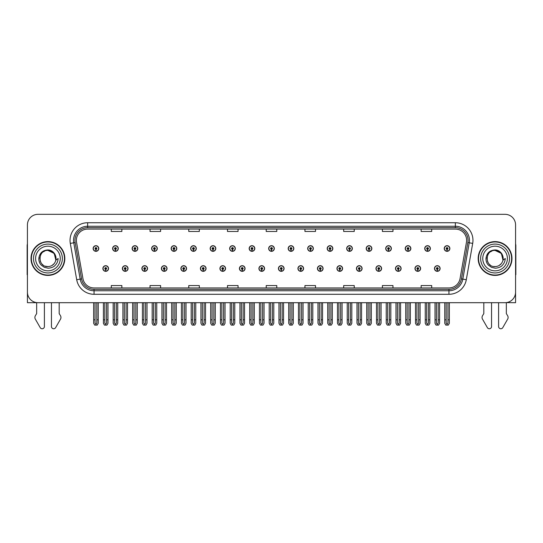 <?xml version="1.0" encoding="UTF-8"?>
<svg xmlns="http://www.w3.org/2000/svg" width="543" height="543" viewBox="0 0 543 543"><rect width="100%" height="100%" fill="white"/><g stroke="black" fill="none" stroke-linecap="round" stroke-linejoin="round"><path stroke-width="0.81" d="M395.474 268.514A2.817 2.817 0 0 0 398.29 271.33A2.817 2.817 0 0 0 401.107 268.514A2.817 2.817 0 0 0 398.29 265.697A2.817 2.817 0 0 0 395.474 268.514M375.966 268.514A2.817 2.817 0 0 0 378.783 271.33A2.817 2.817 0 0 0 381.6 268.514A2.817 2.817 0 0 0 378.783 265.697A2.817 2.817 0 0 0 375.966 268.514M356.459 268.514A2.817 2.817 0 0 0 359.276 271.33A2.817 2.817 0 0 0 362.093 268.514A2.817 2.817 0 0 0 359.276 265.697A2.817 2.817 0 0 0 356.459 268.514M336.952 268.514A2.817 2.817 0 0 0 339.769 271.33A2.817 2.817 0 0 0 342.585 268.514A2.817 2.817 0 0 0 339.769 265.697A2.817 2.817 0 0 0 336.952 268.514M317.445 268.514A2.817 2.817 0 0 0 320.261 271.33A2.817 2.817 0 0 0 323.078 268.514A2.817 2.817 0 0 0 320.261 265.697A2.817 2.817 0 0 0 317.445 268.514M297.944 268.514A2.817 2.817 0 0 0 300.761 271.33A2.817 2.817 0 0 0 303.578 268.514A2.817 2.817 0 0 0 300.761 265.697A2.817 2.817 0 0 0 297.944 268.514M278.437 268.514A2.817 2.817 0 0 0 281.254 271.33A2.817 2.817 0 0 0 284.07 268.514A2.817 2.817 0 0 0 281.254 265.697A2.817 2.817 0 0 0 278.437 268.514M258.93 268.514A2.817 2.817 0 0 0 261.746 271.33A2.817 2.817 0 0 0 264.563 268.514A2.817 2.817 0 0 0 261.746 265.697A2.817 2.817 0 0 0 258.93 268.514M239.422 268.514A2.817 2.817 0 0 0 242.239 271.33A2.817 2.817 0 0 0 245.056 268.514A2.817 2.817 0 0 0 242.239 265.697A2.817 2.817 0 0 0 239.422 268.514M219.922 268.514A2.817 2.817 0 0 0 222.739 271.33A2.817 2.817 0 0 0 225.555 268.514A2.817 2.817 0 0 0 222.739 265.697A2.817 2.817 0 0 0 219.922 268.514M200.415 268.514A2.817 2.817 0 0 0 203.231 271.33A2.817 2.817 0 0 0 206.048 268.514A2.817 2.817 0 0 0 203.231 265.697A2.817 2.817 0 0 0 200.415 268.514M180.907 268.514A2.817 2.817 0 0 0 183.724 271.33A2.817 2.817 0 0 0 186.541 268.514A2.817 2.817 0 0 0 183.724 265.697A2.817 2.817 0 0 0 180.907 268.514M161.4 268.514A2.817 2.817 0 0 0 164.217 271.33A2.817 2.817 0 0 0 167.034 268.514A2.817 2.817 0 0 0 164.217 265.697A2.817 2.817 0 0 0 161.4 268.514M141.893 268.514A2.817 2.817 0 0 0 144.709 271.33A2.817 2.817 0 0 0 147.526 268.514A2.817 2.817 0 0 0 144.709 265.697A2.817 2.817 0 0 0 141.893 268.514M122.392 268.514A2.817 2.817 0 0 0 125.209 271.33A2.817 2.817 0 0 0 128.026 268.514A2.817 2.817 0 0 0 125.209 265.697A2.817 2.817 0 0 0 122.392 268.514M102.885 268.514A2.817 2.817 0 0 0 105.702 271.33A2.817 2.817 0 0 0 108.519 268.514A2.817 2.817 0 0 0 105.702 265.697A2.817 2.817 0 0 0 102.885 268.514M414.974 268.514A2.817 2.817 0 0 0 417.791 271.33A2.817 2.817 0 0 0 420.608 268.514A2.817 2.817 0 0 0 417.791 265.697A2.817 2.817 0 0 0 414.974 268.514M424.728 248.511A2.817 2.817 0 0 0 427.545 251.328A2.817 2.817 0 0 0 430.361 248.511A2.817 2.817 0 0 0 427.545 245.694A2.817 2.817 0 0 0 424.728 248.511M405.221 248.511A2.817 2.817 0 0 0 408.037 251.328A2.817 2.817 0 0 0 410.854 248.511A2.817 2.817 0 0 0 408.037 245.694A2.817 2.817 0 0 0 405.221 248.511M385.72 248.511A2.817 2.817 0 0 0 388.537 251.328A2.817 2.817 0 0 0 391.354 248.511A2.817 2.817 0 0 0 388.537 245.694A2.817 2.817 0 0 0 385.72 248.511M366.213 248.511A2.817 2.817 0 0 0 369.03 251.328A2.817 2.817 0 0 0 371.846 248.511A2.817 2.817 0 0 0 369.03 245.694A2.817 2.817 0 0 0 366.213 248.511M346.705 248.511A2.817 2.817 0 0 0 349.522 251.328A2.817 2.817 0 0 0 352.339 248.511A2.817 2.817 0 0 0 349.522 245.694A2.817 2.817 0 0 0 346.705 248.511M327.198 248.511A2.817 2.817 0 0 0 330.015 251.328A2.817 2.817 0 0 0 332.832 248.511A2.817 2.817 0 0 0 330.015 245.694A2.817 2.817 0 0 0 327.198 248.511M307.698 248.511A2.817 2.817 0 0 0 310.515 251.328A2.817 2.817 0 0 0 313.331 248.511A2.817 2.817 0 0 0 310.515 245.694A2.817 2.817 0 0 0 307.698 248.511M288.19 248.511A2.817 2.817 0 0 0 291.007 251.328A2.817 2.817 0 0 0 293.824 248.511A2.817 2.817 0 0 0 291.007 245.694A2.817 2.817 0 0 0 288.19 248.511M268.683 248.511A2.817 2.817 0 0 0 271.5 251.328A2.817 2.817 0 0 0 274.317 248.511A2.817 2.817 0 0 0 271.5 245.694A2.817 2.817 0 0 0 268.683 248.511M249.176 248.511A2.817 2.817 0 0 0 251.993 251.328A2.817 2.817 0 0 0 254.81 248.511A2.817 2.817 0 0 0 251.993 245.694A2.817 2.817 0 0 0 249.176 248.511M229.669 248.511A2.817 2.817 0 0 0 232.485 251.328A2.817 2.817 0 0 0 235.302 248.511A2.817 2.817 0 0 0 232.485 245.694A2.817 2.817 0 0 0 229.669 248.511M210.168 248.511A2.817 2.817 0 0 0 212.985 251.328A2.817 2.817 0 0 0 215.802 248.511A2.817 2.817 0 0 0 212.985 245.694A2.817 2.817 0 0 0 210.168 248.511M190.661 248.511A2.817 2.817 0 0 0 193.478 251.328A2.817 2.817 0 0 0 196.294 248.511A2.817 2.817 0 0 0 193.478 245.694A2.817 2.817 0 0 0 190.661 248.511M171.154 248.511A2.817 2.817 0 0 0 173.97 251.328A2.817 2.817 0 0 0 176.787 248.511A2.817 2.817 0 0 0 173.97 245.694A2.817 2.817 0 0 0 171.154 248.511M151.646 248.511A2.817 2.817 0 0 0 154.463 251.328A2.817 2.817 0 0 0 157.28 248.511A2.817 2.817 0 0 0 154.463 245.694A2.817 2.817 0 0 0 151.646 248.511M132.146 248.511A2.817 2.817 0 0 0 134.963 251.328A2.817 2.817 0 0 0 137.779 248.511A2.817 2.817 0 0 0 134.963 245.694A2.817 2.817 0 0 0 132.146 248.511M112.639 248.511A2.817 2.817 0 0 0 115.455 251.328A2.817 2.817 0 0 0 118.272 248.511A2.817 2.817 0 0 0 115.455 245.694A2.817 2.817 0 0 0 112.639 248.511M93.131 248.511A2.817 2.817 0 0 0 95.948 251.328A2.817 2.817 0 0 0 98.765 248.511A2.817 2.817 0 0 0 95.948 245.694A2.817 2.817 0 0 0 93.131 248.511M434.481 268.514A2.817 2.817 0 0 0 437.298 271.33A2.817 2.817 0 0 0 440.115 268.514A2.817 2.817 0 0 0 437.298 265.697A2.817 2.817 0 0 0 434.481 268.514M444.235 248.511A2.817 2.817 0 0 0 447.052 251.328A2.817 2.817 0 0 0 449.869 248.511A2.817 2.817 0 0 0 447.052 245.694A2.817 2.817 0 0 0 444.235 248.511M506.341 302.614L515.572 302.695L515.572 224.883A10.561 10.561 0 0 0 505.004 214.322L37.996 214.322A10.561 10.561 0 0 0 27.428 224.883L27.428 302.695L36.659 302.695L36.659 313.596L35.404 315.659A3.523 3.523 0 0 0 35.152 318.802L40.209 327.626A2.247 2.247 0 0 0 44.404 326.506L44.404 302.695L51.442 302.695L51.442 326.506A2.247 2.247 0 0 0 55.637 327.626L60.694 318.802A3.523 3.523 0 0 0 60.443 315.659L59.187 313.596L59.187 302.695M483.813 302.695L483.813 313.596L482.557 315.659A3.523 3.523 0 0 0 482.306 318.802L487.363 327.626A2.247 2.247 0 0 0 491.558 326.506L491.558 302.695L498.596 302.695L498.596 326.506A2.247 2.247 0 0 0 502.791 327.626L507.848 318.802A3.523 3.523 0 0 0 507.596 315.659L506.341 313.596L506.341 302.695M31.026 258.509A16.901 16.901 0 0 0 47.927 275.41A16.901 16.901 0 0 0 64.821 258.509A16.901 16.901 0 0 0 47.927 241.608A16.901 16.901 0 0 0 31.026 258.509M478.179 258.509A16.901 16.901 0 0 0 495.073 275.41A16.901 16.901 0 0 0 511.974 258.509A16.901 16.901 0 0 0 495.073 241.608A16.901 16.901 0 0 0 478.179 258.509M76.373 240.345A11.267 11.267 0 0 1 87.64 229.078L455.36 229.078A11.267 11.267 0 0 1 466.457 242.3L460.05 278.634A11.267 11.267 0 0 1 448.952 287.946L94.048 287.946A11.267 11.267 0 0 1 82.95 278.634L76.543 242.3A11.267 11.267 0 0 1 76.373 240.345M74.961 240.345A12.672 12.672 0 0 0 75.158 242.545L81.565 278.878A12.672 12.672 0 0 0 94.048 289.351L448.952 289.351A12.672 12.672 0 0 0 461.435 278.878L467.842 242.545A12.672 12.672 0 0 0 455.36 227.666L87.64 227.666A12.672 12.672 0 0 0 74.961 240.345M70.305 243.4A17.607 17.607 0 0 1 87.64 222.739L455.36 222.739A17.607 17.607 0 0 1 472.695 243.4L466.294 279.733A17.607 17.607 0 0 1 448.952 294.286L94.048 294.286A17.607 17.607 0 0 1 76.706 279.733L70.305 243.4L73.767 242.789A14.084 14.084 0 0 1 87.64 226.261L455.36 226.261A14.084 14.084 0 0 1 469.233 242.789L462.826 279.122A14.084 14.084 0 0 1 448.952 290.763L94.048 290.763A14.084 14.084 0 0 1 80.174 279.122L73.767 242.789A14.084 14.084 0 0 1 73.556 240.345M505.004 214.322L37.996 214.322M27.428 224.883L27.428 292.134A10.561 10.561 0 0 0 37.996 302.695L505.004 302.695A10.561 10.561 0 0 0 515.572 292.134L515.572 224.883M266.219 229.078L266.219 231.461L276.781 231.461L276.781 229.078M227.49 229.078L227.49 231.461L238.051 231.461L238.051 229.078M188.76 229.078L188.76 231.461L199.322 231.461L199.322 229.078M150.031 229.078L150.031 231.461L160.592 231.461L160.592 229.078M111.301 229.078L111.301 231.461L121.863 231.461L121.863 229.078M304.949 229.078L304.949 231.461L315.51 231.461L315.51 229.078M343.678 229.078L343.678 231.461L354.24 231.461L354.24 229.078M382.408 229.078L382.408 231.461L392.969 231.461L392.969 229.078M421.137 229.078L421.137 231.461L431.699 231.461L431.699 229.078M276.781 287.946L276.781 285.564L266.219 285.564L266.219 287.946M238.051 287.946L238.051 285.564L227.49 285.564L227.49 287.946M199.322 287.946L199.322 285.564L188.76 285.564L188.76 287.946M160.592 287.946L160.592 285.564L150.031 285.564L150.031 287.946M121.863 287.946L121.863 285.564L111.301 285.564L111.301 287.946M315.51 287.946L315.51 285.564L304.949 285.564L304.949 287.946M354.24 287.946L354.24 285.564L343.678 285.564L343.678 287.946M392.969 287.946L392.969 285.564L382.408 285.564L382.408 287.946M431.699 287.946L431.699 285.564L421.137 285.564L421.137 287.946M438.181 302.695L438.181 323.078L437.298 324.334L436.416 323.078L436.416 319.807L435.011 319.807L435.011 323.329L436.029 325.094L438.574 325.094L439.586 323.329L439.586 302.695M437.258 269.389L437.183 271.147A2.64 2.64 0 0 1 434.658 268.514A2.64 2.64 0 0 1 437.298 265.866A2.64 2.64 0 0 1 439.939 268.514A2.64 2.64 0 0 1 437.414 271.147L437.339 269.389A0.882 0.882 0 0 0 438.181 268.514A0.882 0.882 0 0 0 437.298 267.631A0.882 0.882 0 0 0 436.416 268.514A0.882 0.882 0 0 0 437.258 269.389L437.285 268.86A0.353 0.353 0 0 1 436.945 268.514A0.353 0.353 0 0 1 437.298 268.161A0.353 0.353 0 0 1 437.651 268.514A0.353 0.353 0 0 1 437.312 268.86L437.339 269.389M435.011 302.695L435.011 319.807M436.416 302.695L436.416 319.807M438.181 319.807L439.586 319.807M447.934 302.695L447.934 323.078L447.052 324.334L446.17 323.078L446.17 319.807L444.765 319.807L444.765 323.329L445.783 325.094L448.321 325.094L449.339 323.329L449.339 302.695M447.011 249.393L446.937 251.151A2.64 2.64 0 0 1 444.412 248.511A2.64 2.64 0 0 1 447.052 245.87A2.64 2.64 0 0 1 449.692 248.511A2.64 2.64 0 0 1 447.167 251.151L447.093 249.393A0.882 0.882 0 0 0 447.934 248.511A0.882 0.882 0 0 0 447.052 247.628A0.882 0.882 0 0 0 446.17 248.511A0.882 0.882 0 0 0 447.011 249.393L447.038 248.864A0.353 0.353 0 0 1 446.699 248.511A0.353 0.353 0 0 1 447.052 248.158A0.353 0.353 0 0 1 447.405 248.511A0.353 0.353 0 0 1 447.065 248.864L447.093 249.393M444.765 302.695L444.765 319.807M446.17 302.695L446.17 319.807M447.934 319.807L449.339 319.807M418.673 302.695L418.673 323.078L417.791 324.334L416.915 323.078L416.915 319.807L415.504 319.807L415.504 323.329L416.522 325.094L419.067 325.094L420.078 323.329L420.078 302.695M417.757 269.389L417.676 271.147A2.64 2.64 0 0 1 415.151 268.514A2.64 2.64 0 0 1 417.791 265.866A2.64 2.64 0 0 1 420.431 268.514A2.64 2.64 0 0 1 417.906 271.147L417.832 269.389A0.882 0.882 0 0 0 418.673 268.514A0.882 0.882 0 0 0 417.791 267.631A0.882 0.882 0 0 0 416.915 268.514A0.882 0.882 0 0 0 417.757 269.389L417.777 268.86A0.353 0.353 0 0 1 417.438 268.514A0.353 0.353 0 0 1 417.791 268.161A0.353 0.353 0 0 1 418.144 268.514A0.353 0.353 0 0 1 417.811 268.86L417.832 269.389M415.504 302.695L415.504 319.807M416.915 302.695L416.915 319.807M418.673 319.807L420.078 319.807M399.166 302.695L399.166 323.078L398.29 324.334L397.408 323.078L397.408 319.807L395.996 319.807L395.996 323.329L397.014 325.094L399.56 325.094L400.578 323.329L400.578 302.695M398.25 269.389L398.175 271.147A2.64 2.64 0 0 1 395.643 268.514A2.64 2.64 0 0 1 398.29 265.866A2.64 2.64 0 0 1 400.931 268.514A2.64 2.64 0 0 1 398.406 271.147L398.324 269.389A0.882 0.882 0 0 0 399.166 268.514A0.882 0.882 0 0 0 398.29 267.631A0.882 0.882 0 0 0 397.408 268.514A0.882 0.882 0 0 0 398.25 269.389L398.27 268.86A0.353 0.353 0 0 1 397.938 268.514A0.353 0.353 0 0 1 398.29 268.161A0.353 0.353 0 0 1 398.637 268.514A0.353 0.353 0 0 1 398.304 268.86L398.324 269.389M395.996 302.695L395.996 319.807M397.408 302.695L397.408 319.807M399.166 319.807L400.578 319.807M379.659 302.695L379.659 323.078L378.783 324.334L377.901 323.078L377.901 319.807L376.496 319.807L376.496 323.329L377.507 325.094L380.052 325.094L381.071 323.329L381.071 302.695M378.743 269.389L378.668 271.147A2.64 2.64 0 0 1 376.143 268.514A2.64 2.64 0 0 1 378.783 265.866A2.64 2.64 0 0 1 381.424 268.514A2.64 2.64 0 0 1 378.899 271.147L378.817 269.389A0.882 0.882 0 0 0 379.659 268.514A0.882 0.882 0 0 0 378.783 267.631A0.882 0.882 0 0 0 377.901 268.514A0.882 0.882 0 0 0 378.743 269.389L378.77 268.86A0.353 0.353 0 0 1 378.43 268.514A0.353 0.353 0 0 1 378.783 268.161A0.353 0.353 0 0 1 379.136 268.514A0.353 0.353 0 0 1 378.797 268.86L378.817 269.389M376.496 302.695L376.496 319.807M377.901 302.695L377.901 319.807M379.659 319.807L381.071 319.807M428.427 302.695L428.427 323.078L427.545 324.334L426.669 323.078L426.669 319.807L425.257 319.807L425.257 323.329L426.275 325.094L428.821 325.094L429.832 323.329L429.832 302.695M427.511 249.393L427.429 251.151A2.64 2.64 0 0 1 424.904 248.511A2.64 2.64 0 0 1 427.545 245.87A2.64 2.64 0 0 1 430.185 248.511A2.64 2.64 0 0 1 427.66 251.151L427.585 249.393A0.882 0.882 0 0 0 428.427 248.511A0.882 0.882 0 0 0 427.545 247.628A0.882 0.882 0 0 0 426.669 248.511A0.882 0.882 0 0 0 427.511 249.393L427.531 248.864A0.353 0.353 0 0 1 427.192 248.511A0.353 0.353 0 0 1 427.545 248.158A0.353 0.353 0 0 1 427.898 248.511A0.353 0.353 0 0 1 427.558 248.864L427.585 249.393M425.257 302.695L425.257 319.807M426.669 302.695L426.669 319.807M428.427 319.807L429.832 319.807M408.92 302.695L408.92 323.078L408.037 324.334L407.162 323.078L407.162 319.807L405.75 319.807L405.75 323.329L406.768 325.094L409.313 325.094L410.332 323.329L410.332 302.695M408.003 249.393L407.922 251.151A2.64 2.64 0 0 1 405.397 248.511A2.64 2.64 0 0 1 408.037 245.87A2.64 2.64 0 0 1 410.678 248.511A2.64 2.64 0 0 1 408.153 251.151L408.078 249.393A0.882 0.882 0 0 0 408.92 248.511A0.882 0.882 0 0 0 408.037 247.628A0.882 0.882 0 0 0 407.162 248.511A0.882 0.882 0 0 0 408.003 249.393L408.024 248.864A0.353 0.353 0 0 1 407.691 248.511A0.353 0.353 0 0 1 408.037 248.158A0.353 0.353 0 0 1 408.39 248.511A0.353 0.353 0 0 1 408.058 248.864L408.078 249.393M405.75 302.695L405.75 319.807M407.162 302.695L407.162 319.807M408.92 319.807L410.332 319.807M389.412 302.695L389.412 323.078L388.537 324.334L387.654 323.078L387.654 319.807L386.243 319.807L386.243 323.329L387.261 325.094L389.806 325.094L390.824 323.329L390.824 302.695M388.496 249.393L388.421 251.151A2.64 2.64 0 0 1 385.897 248.511A2.64 2.64 0 0 1 388.537 245.87A2.64 2.64 0 0 1 391.177 248.511A2.64 2.64 0 0 1 388.652 251.151L388.571 249.393A0.882 0.882 0 0 0 389.412 248.511A0.882 0.882 0 0 0 388.537 247.628A0.882 0.882 0 0 0 387.654 248.511A0.882 0.882 0 0 0 388.496 249.393L388.516 248.864A0.353 0.353 0 0 1 388.184 248.511A0.353 0.353 0 0 1 388.537 248.158A0.353 0.353 0 0 1 388.89 248.511A0.353 0.353 0 0 1 388.55 248.864L388.571 249.393M386.243 302.695L386.243 319.807M387.654 302.695L387.654 319.807M389.412 319.807L390.824 319.807M369.912 302.695L369.912 323.078L369.03 324.334L368.147 323.078L368.147 319.807L366.742 319.807L366.742 323.329L367.754 325.094L370.299 325.094L371.317 323.329L371.317 302.695M368.989 249.393L368.914 251.151A2.64 2.64 0 0 1 366.389 248.511A2.64 2.64 0 0 1 369.03 245.87A2.64 2.64 0 0 1 371.67 248.511A2.64 2.64 0 0 1 369.145 251.151L369.07 249.393A0.882 0.882 0 0 0 369.912 248.511A0.882 0.882 0 0 0 369.03 247.628A0.882 0.882 0 0 0 368.147 248.511A0.882 0.882 0 0 0 368.989 249.393L369.016 248.864A0.353 0.353 0 0 1 368.677 248.511A0.353 0.353 0 0 1 369.03 248.158A0.353 0.353 0 0 1 369.383 248.511A0.353 0.353 0 0 1 369.043 248.864L369.07 249.393M366.742 302.695L366.742 319.807M368.147 302.695L368.147 319.807M369.912 319.807L371.317 319.807M27.428 243.861A7.039 7.039 0 0 0 27.15 245.836L27.15 274.71A7.039 7.039 0 0 1 27.428 274.69M27.428 281.043L27.428 277.521M515.572 243.861A7.039 7.039 0 0 1 515.85 245.836L515.85 274.71A7.039 7.039 0 0 0 515.572 274.69M515.572 277.521L515.572 281.043M47.852 266.606L45.218 266.145M43.026 264.957L42.11 264.149M40.868 262.479L40.216 261.007M39.836 258.963L39.904 257.409M40.508 255.251L41.275 253.886M43.352 251.823L44.716 251.076M46.555 266.491L48.714 266.572M55.848 256.825A8.097 8.097 0 0 1 55.848 260.192L54.219 253.411L47.927 250.418C37.474 249.909 37.474 267.108 47.92 266.613L48.87 266.552M51.863 265.581L54.225 263.593M55.719 260.694L55.929 257.28M55.732 256.371L53.234 252.393M52.61 251.904L48.11 250.418M52.623 265.106L53.241 264.617M47.92 266.613C52.067 266.328 54.707 264.19 55.841 260.192L58.128 258.509C57.958 261.319 56.9 263.66 54.945 265.541C53.676 267.434 48.612 268.418 47.927 268.174L44.322 267.326L41.343 265.215C39.7 263.633 38.852 261.421 38.804 258.583C39.476 253.16 42.517 250.275 47.92 249.943C51.795 249.923 55.135 253.072 55.841 256.825M62.357 258.509A14.437 14.437 0 0 1 47.927 272.946A14.437 14.437 0 0 1 33.49 258.509A14.437 14.437 0 0 1 47.927 244.078A14.437 14.437 0 0 1 62.357 258.509M47.927 275.057A16.548 16.548 0 0 1 31.372 258.509A16.548 16.548 0 0 1 47.927 241.961A16.548 16.548 0 0 1 64.474 258.509A16.548 16.548 0 0 1 47.927 275.057M47.927 270.835A12.326 12.326 0 0 1 35.6 258.509A12.326 12.326 0 0 1 47.927 246.189A12.326 12.326 0 0 1 60.246 258.509A12.326 12.326 0 0 1 47.927 270.835M490.18 264.957L489.263 264.149M488.021 262.479L487.37 261.007M486.99 258.963L487.057 257.409M487.662 255.251L488.428 253.886M490.505 251.823L491.87 251.076M493.709 266.491L495.868 266.572M495.073 266.613C499.221 266.328 501.861 264.19 502.994 260.192L505.282 258.509C505.112 261.319 504.053 263.66 502.099 265.541C500.829 267.434 495.766 268.418 495.073 268.174L491.476 267.326L488.496 265.215C486.854 263.633 486.005 261.421 485.958 258.583C486.63 253.16 489.671 250.275 495.073 249.943C498.949 249.923 502.289 253.072 502.994 256.825A8.097 8.097 0 0 1 503.001 260.192L501.372 253.411L495.08 250.418C484.627 249.909 484.627 267.108 495.073 266.613L496.024 266.552M499.017 265.581L501.379 263.593M502.872 260.694L503.083 257.28M502.886 256.371L500.388 252.393M499.764 251.904L495.264 250.418M499.777 265.106L500.395 264.617M509.51 258.509A14.437 14.437 0 0 1 495.073 272.946A14.437 14.437 0 0 1 480.643 258.509A14.437 14.437 0 0 1 495.073 244.078A14.437 14.437 0 0 1 509.51 258.509M495.073 275.057A16.548 16.548 0 0 1 478.526 258.509A16.548 16.548 0 0 1 495.073 241.961A16.548 16.548 0 0 1 511.628 258.509A16.548 16.548 0 0 1 495.073 275.057M495.073 270.835A12.326 12.326 0 0 1 482.754 258.509A12.326 12.326 0 0 1 495.073 246.189A12.326 12.326 0 0 1 507.4 258.509A12.326 12.326 0 0 1 495.073 270.835M360.158 302.695L360.158 323.078L359.276 324.334L358.394 323.078L358.394 319.807L356.989 319.807L356.989 323.329L358.007 325.094L360.545 325.094L361.563 323.329L361.563 302.695M359.235 269.389L359.161 271.147A2.64 2.64 0 0 1 356.636 268.514A2.64 2.64 0 0 1 359.276 265.866A2.64 2.64 0 0 1 361.916 268.514A2.64 2.64 0 0 1 359.391 271.147L359.317 269.389A0.882 0.882 0 0 0 360.158 268.514A0.882 0.882 0 0 0 359.276 267.631A0.882 0.882 0 0 0 358.394 268.514A0.882 0.882 0 0 0 359.235 269.389L359.262 268.86A0.353 0.353 0 0 1 358.923 268.514A0.353 0.353 0 0 1 359.276 268.161A0.353 0.353 0 0 1 359.629 268.514A0.353 0.353 0 0 1 359.29 268.86L359.317 269.389M356.989 302.695L356.989 319.807M358.394 302.695L358.394 319.807M360.158 319.807L361.563 319.807M340.651 302.695L340.651 323.078L339.769 324.334L338.893 323.078L338.893 319.807L337.481 319.807L337.481 323.329L338.499 325.094L341.045 325.094L342.056 323.329L342.056 302.695M339.735 269.389L339.653 271.147A2.64 2.64 0 0 1 337.128 268.514A2.64 2.64 0 0 1 339.769 265.866A2.64 2.64 0 0 1 342.409 268.514A2.64 2.64 0 0 1 339.884 271.147L339.809 269.389A0.882 0.882 0 0 0 340.651 268.514A0.882 0.882 0 0 0 339.769 267.631A0.882 0.882 0 0 0 338.893 268.514A0.882 0.882 0 0 0 339.735 269.389L339.755 268.86A0.353 0.353 0 0 1 339.416 268.514A0.353 0.353 0 0 1 339.769 268.161A0.353 0.353 0 0 1 340.122 268.514A0.353 0.353 0 0 1 339.782 268.86L339.809 269.389M337.481 302.695L337.481 319.807M338.893 302.695L338.893 319.807M340.651 319.807L342.056 319.807M321.144 302.695L321.144 323.078L320.261 324.334L319.386 323.078L319.386 319.807L317.974 319.807L317.974 323.329L318.992 325.094L321.537 325.094L322.556 323.329L322.556 302.695M320.227 269.389L320.146 271.147A2.64 2.64 0 0 1 317.621 268.514A2.64 2.64 0 0 1 320.261 265.866A2.64 2.64 0 0 1 322.902 268.514A2.64 2.64 0 0 1 320.377 271.147L320.302 269.389A0.882 0.882 0 0 0 321.144 268.514A0.882 0.882 0 0 0 320.261 267.631A0.882 0.882 0 0 0 319.386 268.514A0.882 0.882 0 0 0 320.227 269.389L320.248 268.86A0.353 0.353 0 0 1 319.915 268.514A0.353 0.353 0 0 1 320.261 268.161A0.353 0.353 0 0 1 320.614 268.514A0.353 0.353 0 0 1 320.282 268.86L320.302 269.389M317.974 302.695L317.974 319.807M319.386 302.695L319.386 319.807M321.144 319.807L322.556 319.807M350.405 302.695L350.405 323.078L349.522 324.334L348.64 323.078L348.64 319.807L347.235 319.807L347.235 323.329L348.253 325.094L350.798 325.094L351.81 323.329L351.81 302.695M349.482 249.393L349.407 251.151A2.64 2.64 0 0 1 346.882 248.511A2.64 2.64 0 0 1 349.522 245.87A2.64 2.64 0 0 1 352.163 248.511A2.64 2.64 0 0 1 349.638 251.151L349.563 249.393A0.882 0.882 0 0 0 350.405 248.511A0.882 0.882 0 0 0 349.522 247.628A0.882 0.882 0 0 0 348.64 248.511A0.882 0.882 0 0 0 349.482 249.393L349.509 248.864A0.353 0.353 0 0 1 349.169 248.511A0.353 0.353 0 0 1 349.522 248.158A0.353 0.353 0 0 1 349.875 248.511A0.353 0.353 0 0 1 349.536 248.864L349.563 249.393M347.235 302.695L347.235 319.807M348.64 302.695L348.64 319.807M350.405 319.807L351.81 319.807M330.897 302.695L330.897 323.078L330.015 324.334L329.139 323.078L329.139 319.807L327.728 319.807L327.728 323.329L328.746 325.094L331.291 325.094L332.309 323.329L332.309 302.695M329.981 249.393L329.9 251.151A2.64 2.64 0 0 1 327.375 248.511A2.64 2.64 0 0 1 330.015 245.87A2.64 2.64 0 0 1 332.655 248.511A2.64 2.64 0 0 1 330.13 251.151L330.056 249.393A0.882 0.882 0 0 0 330.897 248.511A0.882 0.882 0 0 0 330.015 247.628A0.882 0.882 0 0 0 329.139 248.511A0.882 0.882 0 0 0 329.981 249.393L330.001 248.864A0.353 0.353 0 0 1 329.662 248.511A0.353 0.353 0 0 1 330.015 248.158A0.353 0.353 0 0 1 330.368 248.511A0.353 0.353 0 0 1 330.035 248.864L330.056 249.393M327.728 302.695L327.728 319.807M329.139 302.695L329.139 319.807M330.897 319.807L332.309 319.807M311.39 302.695L311.39 323.078L310.515 324.334L309.632 323.078L309.632 319.807L308.22 319.807L308.22 323.329L309.238 325.094L311.784 325.094L312.802 323.329L312.802 302.695M310.474 249.393L310.399 251.151A2.64 2.64 0 0 1 307.874 248.511A2.64 2.64 0 0 1 310.515 245.87A2.64 2.64 0 0 1 313.155 248.511A2.64 2.64 0 0 1 310.63 251.151L310.548 249.393A0.882 0.882 0 0 0 311.39 248.511A0.882 0.882 0 0 0 310.515 247.628A0.882 0.882 0 0 0 309.632 248.511A0.882 0.882 0 0 0 310.474 249.393L310.494 248.864A0.353 0.353 0 0 1 310.162 248.511A0.353 0.353 0 0 1 310.515 248.158A0.353 0.353 0 0 1 310.861 248.511A0.353 0.353 0 0 1 310.528 248.864L310.548 249.393M308.22 302.695L308.22 319.807M309.632 302.695L309.632 319.807M311.39 319.807L312.802 319.807M301.636 302.695L301.636 323.078L300.761 324.334L299.879 323.078L299.879 319.807L298.467 319.807L298.467 323.329L299.485 325.094L302.03 325.094L303.048 323.329L303.048 302.695M300.72 269.389L300.646 271.147A2.64 2.64 0 0 1 298.121 268.514A2.64 2.64 0 0 1 300.761 265.866A2.64 2.64 0 0 1 303.401 268.514A2.64 2.64 0 0 1 300.876 271.147L300.795 269.389A0.882 0.882 0 0 0 301.636 268.514A0.882 0.882 0 0 0 300.761 267.631A0.882 0.882 0 0 0 299.879 268.514A0.882 0.882 0 0 0 300.72 269.389L300.741 268.86A0.353 0.353 0 0 1 300.408 268.514A0.353 0.353 0 0 1 300.761 268.161A0.353 0.353 0 0 1 301.114 268.514A0.353 0.353 0 0 1 300.774 268.86L300.795 269.389M298.467 302.695L298.467 319.807M299.879 302.695L299.879 319.807M301.636 319.807L303.048 319.807M282.136 302.695L282.136 323.078L281.254 324.334L280.371 323.078L280.371 319.807L278.966 319.807L278.966 323.329L279.978 325.094L282.523 325.094L283.541 323.329L283.541 302.695M281.213 269.389L281.138 271.147A2.64 2.64 0 0 1 278.613 268.514A2.64 2.64 0 0 1 281.254 265.866A2.64 2.64 0 0 1 283.894 268.514A2.64 2.64 0 0 1 281.369 271.147L281.294 269.389A0.882 0.882 0 0 0 282.136 268.514A0.882 0.882 0 0 0 281.254 267.631A0.882 0.882 0 0 0 280.371 268.514A0.882 0.882 0 0 0 281.213 269.389L281.24 268.86A0.353 0.353 0 0 1 280.901 268.514A0.353 0.353 0 0 1 281.254 268.161A0.353 0.353 0 0 1 281.607 268.514A0.353 0.353 0 0 1 281.267 268.86L281.294 269.389M278.966 302.695L278.966 319.807M280.371 302.695L280.371 319.807M282.136 319.807L283.541 319.807M262.629 302.695L262.629 323.078L261.746 324.334L260.864 323.078L260.864 319.807L259.459 319.807L259.459 323.329L260.477 325.094L263.022 325.094L264.034 323.329L264.034 302.695M261.706 269.389L261.631 271.147A2.64 2.64 0 0 1 259.106 268.514A2.64 2.64 0 0 1 261.746 265.866A2.64 2.64 0 0 1 264.387 268.514A2.64 2.64 0 0 1 261.862 271.147L261.787 269.389A0.882 0.882 0 0 0 262.629 268.514A0.882 0.882 0 0 0 261.746 267.631A0.882 0.882 0 0 0 260.864 268.514A0.882 0.882 0 0 0 261.706 269.389L261.733 268.86A0.353 0.353 0 0 1 261.393 268.514A0.353 0.353 0 0 1 261.746 268.161A0.353 0.353 0 0 1 262.099 268.514A0.353 0.353 0 0 1 261.76 268.86L261.787 269.389M259.459 302.695L259.459 319.807M260.864 302.695L260.864 319.807M262.629 319.807L264.034 319.807M243.121 302.695L243.121 323.078L242.239 324.334L241.364 323.078L241.364 319.807L239.952 319.807L239.952 323.329L240.97 325.094L243.515 325.094L244.533 323.329L244.533 302.695M242.205 269.389L242.124 271.147A2.64 2.64 0 0 1 239.599 268.514A2.64 2.64 0 0 1 242.239 265.866A2.64 2.64 0 0 1 244.879 268.514A2.64 2.64 0 0 1 242.354 271.147L242.28 269.389A0.882 0.882 0 0 0 243.121 268.514A0.882 0.882 0 0 0 242.239 267.631A0.882 0.882 0 0 0 241.364 268.514A0.882 0.882 0 0 0 242.205 269.389L242.226 268.86A0.353 0.353 0 0 1 241.886 268.514A0.353 0.353 0 0 1 242.239 268.161A0.353 0.353 0 0 1 242.592 268.514A0.353 0.353 0 0 1 242.259 268.86L242.28 269.389M239.952 302.695L239.952 319.807M241.364 302.695L241.364 319.807M243.121 319.807L244.533 319.807M223.614 302.695L223.614 323.078L222.739 324.334L221.856 323.078L221.856 319.807L220.444 319.807L220.444 323.329L221.463 325.094L224.008 325.094L225.026 323.329L225.026 302.695M222.698 269.389L222.623 271.147A2.64 2.64 0 0 1 220.098 268.514A2.64 2.64 0 0 1 222.739 265.866A2.64 2.64 0 0 1 225.379 268.514A2.64 2.64 0 0 1 222.854 271.147L222.773 269.389A0.882 0.882 0 0 0 223.614 268.514A0.882 0.882 0 0 0 222.739 267.631A0.882 0.882 0 0 0 221.856 268.514A0.882 0.882 0 0 0 222.698 269.389L222.718 268.86A0.353 0.353 0 0 1 222.386 268.514A0.353 0.353 0 0 1 222.739 268.161A0.353 0.353 0 0 1 223.085 268.514A0.353 0.353 0 0 1 222.752 268.86L222.773 269.389M220.444 302.695L220.444 319.807M221.856 302.695L221.856 319.807M223.614 319.807L225.026 319.807M291.883 302.695L291.883 323.078L291.007 324.334L290.125 323.078L290.125 319.807L288.72 319.807L288.72 323.329L289.731 325.094L292.277 325.094L293.295 323.329L293.295 302.695M290.967 249.393L290.892 251.151A2.64 2.64 0 0 1 288.367 248.511A2.64 2.64 0 0 1 291.007 245.87A2.64 2.64 0 0 1 293.648 248.511A2.64 2.64 0 0 1 291.123 251.151L291.041 249.393A0.882 0.882 0 0 0 291.883 248.511A0.882 0.882 0 0 0 291.007 247.628A0.882 0.882 0 0 0 290.125 248.511A0.882 0.882 0 0 0 290.967 249.393L290.994 248.864A0.353 0.353 0 0 1 290.654 248.511A0.353 0.353 0 0 1 291.007 248.158A0.353 0.353 0 0 1 291.36 248.511A0.353 0.353 0 0 1 291.021 248.864L291.041 249.393M288.72 302.695L288.72 319.807M290.125 302.695L290.125 319.807M291.883 319.807L293.295 319.807M272.382 302.695L272.382 323.078L271.5 324.334L270.618 323.078L270.618 319.807L269.213 319.807L269.213 323.329L270.231 325.094L272.769 325.094L273.787 323.329L273.787 302.695M271.459 249.393L271.385 251.151A2.64 2.64 0 0 1 268.86 248.511A2.64 2.64 0 0 1 271.5 245.87A2.64 2.64 0 0 1 274.14 248.511A2.64 2.64 0 0 1 271.615 251.151L271.541 249.393A0.882 0.882 0 0 0 272.382 248.511A0.882 0.882 0 0 0 271.5 247.628A0.882 0.882 0 0 0 270.618 248.511A0.882 0.882 0 0 0 271.459 249.393L271.486 248.864A0.353 0.353 0 0 1 271.147 248.511A0.353 0.353 0 0 1 271.5 248.158A0.353 0.353 0 0 1 271.853 248.511A0.353 0.353 0 0 1 271.514 248.864L271.541 249.393M269.213 302.695L269.213 319.807M270.618 302.695L270.618 319.807M272.382 319.807L273.787 319.807M252.875 302.695L252.875 323.078L251.993 324.334L251.117 323.078L251.117 319.807L249.705 319.807L249.705 323.329L250.723 325.094L253.269 325.094L254.28 323.329L254.28 302.695M251.959 249.393L251.877 251.151A2.64 2.64 0 0 1 249.352 248.511A2.64 2.64 0 0 1 251.993 245.87A2.64 2.64 0 0 1 254.633 248.511A2.64 2.64 0 0 1 252.108 251.151L252.033 249.393A0.882 0.882 0 0 0 252.875 248.511A0.882 0.882 0 0 0 251.993 247.628A0.882 0.882 0 0 0 251.117 248.511A0.882 0.882 0 0 0 251.959 249.393L251.979 248.864A0.353 0.353 0 0 1 251.64 248.511A0.353 0.353 0 0 1 251.993 248.158A0.353 0.353 0 0 1 252.346 248.511A0.353 0.353 0 0 1 252.006 248.864L252.033 249.393M249.705 302.695L249.705 319.807M251.117 302.695L251.117 319.807M252.875 319.807L254.28 319.807M233.368 302.695L233.368 323.078L232.485 324.334L231.61 323.078L231.61 319.807L230.198 319.807L230.198 323.329L231.216 325.094L233.761 325.094L234.78 323.329L234.78 302.695M232.452 249.393L232.37 251.151A2.64 2.64 0 0 1 229.845 248.511A2.64 2.64 0 0 1 232.485 245.87A2.64 2.64 0 0 1 235.126 248.511A2.64 2.64 0 0 1 232.601 251.151L232.526 249.393A0.882 0.882 0 0 0 233.368 248.511A0.882 0.882 0 0 0 232.485 247.628A0.882 0.882 0 0 0 231.61 248.511A0.882 0.882 0 0 0 232.452 249.393L232.472 248.864A0.353 0.353 0 0 1 232.139 248.511A0.353 0.353 0 0 1 232.485 248.158A0.353 0.353 0 0 1 232.838 248.511A0.353 0.353 0 0 1 232.506 248.864L232.526 249.393M230.198 302.695L230.198 319.807M231.61 302.695L231.61 319.807M233.368 319.807L234.78 319.807M213.861 302.695L213.861 323.078L212.985 324.334L212.103 323.078L212.103 319.807L210.691 319.807L210.691 323.329L211.709 325.094L214.254 325.094L215.272 323.329L215.272 302.695M212.944 249.393L212.87 251.151A2.64 2.64 0 0 1 210.345 248.511A2.64 2.64 0 0 1 212.985 245.87A2.64 2.64 0 0 1 215.625 248.511A2.64 2.64 0 0 1 213.1 251.151L213.019 249.393A0.882 0.882 0 0 0 213.861 248.511A0.882 0.882 0 0 0 212.985 247.628A0.882 0.882 0 0 0 212.103 248.511A0.882 0.882 0 0 0 212.944 249.393L212.965 248.864A0.353 0.353 0 0 1 212.632 248.511A0.353 0.353 0 0 1 212.985 248.158A0.353 0.353 0 0 1 213.338 248.511A0.353 0.353 0 0 1 212.999 248.864L213.019 249.393M210.691 302.695L210.691 319.807M212.103 302.695L212.103 319.807M213.861 319.807L215.272 319.807M204.107 302.695L204.107 323.078L203.231 324.334L202.349 323.078L202.349 319.807L200.944 319.807L200.944 323.329L201.955 325.094L204.501 325.094L205.519 323.329L205.519 302.695M203.191 269.389L203.116 271.147A2.64 2.64 0 0 1 200.591 268.514A2.64 2.64 0 0 1 203.231 265.866A2.64 2.64 0 0 1 205.872 268.514A2.64 2.64 0 0 1 203.347 271.147L203.265 269.389A0.882 0.882 0 0 0 204.107 268.514A0.882 0.882 0 0 0 203.231 267.631A0.882 0.882 0 0 0 202.349 268.514A0.882 0.882 0 0 0 203.191 269.389L203.218 268.86A0.353 0.353 0 0 1 202.878 268.514A0.353 0.353 0 0 1 203.231 268.161A0.353 0.353 0 0 1 203.584 268.514A0.353 0.353 0 0 1 203.245 268.86L203.265 269.389M200.944 302.695L200.944 319.807M202.349 302.695L202.349 319.807M204.107 319.807L205.519 319.807M184.606 302.695L184.606 323.078L183.724 324.334L182.842 323.078L182.842 319.807L181.437 319.807L181.437 323.329L182.455 325.094L184.993 325.094L186.011 323.329L186.011 302.695M183.683 269.389L183.609 271.147A2.64 2.64 0 0 1 181.084 268.514A2.64 2.64 0 0 1 183.724 265.866A2.64 2.64 0 0 1 186.364 268.514A2.64 2.64 0 0 1 183.839 271.147L183.765 269.389A0.882 0.882 0 0 0 184.606 268.514A0.882 0.882 0 0 0 183.724 267.631A0.882 0.882 0 0 0 182.842 268.514A0.882 0.882 0 0 0 183.683 269.389L183.71 268.86A0.353 0.353 0 0 1 183.371 268.514A0.353 0.353 0 0 1 183.724 268.161A0.353 0.353 0 0 1 184.077 268.514A0.353 0.353 0 0 1 183.738 268.86L183.765 269.389M181.437 302.695L181.437 319.807M182.842 302.695L182.842 319.807M184.606 319.807L186.011 319.807M165.099 302.695L165.099 323.078L164.217 324.334L163.341 323.078L163.341 319.807L161.929 319.807L161.929 323.329L162.948 325.094L165.493 325.094L166.504 323.329L166.504 302.695M164.183 269.389L164.101 271.147A2.64 2.64 0 0 1 161.576 268.514A2.64 2.64 0 0 1 164.217 265.866A2.64 2.64 0 0 1 166.857 268.514A2.64 2.64 0 0 1 164.332 271.147L164.257 269.389A0.882 0.882 0 0 0 165.099 268.514A0.882 0.882 0 0 0 164.217 267.631A0.882 0.882 0 0 0 163.341 268.514A0.882 0.882 0 0 0 164.183 269.389L164.203 268.86A0.353 0.353 0 0 1 163.864 268.514A0.353 0.353 0 0 1 164.217 268.161A0.353 0.353 0 0 1 164.57 268.514A0.353 0.353 0 0 1 164.23 268.86L164.257 269.389M161.929 302.695L161.929 319.807M163.341 302.695L163.341 319.807M165.099 319.807L166.504 319.807M145.592 302.695L145.592 323.078L144.709 324.334L143.834 323.078L143.834 319.807L142.422 319.807L142.422 323.329L143.44 325.094L145.986 325.094L147.004 323.329L147.004 302.695M144.676 269.389L144.594 271.147A2.64 2.64 0 0 1 142.069 268.514A2.64 2.64 0 0 1 144.709 265.866A2.64 2.64 0 0 1 147.357 268.514A2.64 2.64 0 0 1 144.825 271.147L144.75 269.389A0.882 0.882 0 0 0 145.592 268.514A0.882 0.882 0 0 0 144.709 267.631A0.882 0.882 0 0 0 143.834 268.514A0.882 0.882 0 0 0 144.676 269.389L144.696 268.86A0.353 0.353 0 0 1 144.363 268.514A0.353 0.353 0 0 1 144.709 268.161A0.353 0.353 0 0 1 145.062 268.514A0.353 0.353 0 0 1 144.73 268.86L144.75 269.389M142.422 302.695L142.422 319.807M143.834 302.695L143.834 319.807M145.592 319.807L147.004 319.807M126.085 302.695L126.085 323.078L125.209 324.334L124.327 323.078L124.327 319.807L122.922 319.807L122.922 323.329L123.933 325.094L126.478 325.094L127.496 323.329L127.496 302.695M125.168 269.389L125.094 271.147A2.64 2.64 0 0 1 122.569 268.514A2.64 2.64 0 0 1 125.209 265.866A2.64 2.64 0 0 1 127.849 268.514A2.64 2.64 0 0 1 125.324 271.147L125.243 269.389A0.882 0.882 0 0 0 126.085 268.514A0.882 0.882 0 0 0 125.209 267.631A0.882 0.882 0 0 0 124.327 268.514A0.882 0.882 0 0 0 125.168 269.389L125.189 268.86A0.353 0.353 0 0 1 124.856 268.514A0.353 0.353 0 0 1 125.209 268.161A0.353 0.353 0 0 1 125.562 268.514A0.353 0.353 0 0 1 125.223 268.86L125.243 269.389M122.922 302.695L122.922 319.807M124.327 302.695L124.327 319.807M126.085 319.807L127.496 319.807M106.584 302.695L106.584 323.078L105.702 324.334L104.819 323.078L104.819 319.807L103.414 319.807L103.414 323.329L104.426 325.094L106.971 325.094L107.989 323.329L107.989 302.695M105.661 269.389L105.586 271.147A2.64 2.64 0 0 1 103.061 268.514A2.64 2.64 0 0 1 105.702 265.866A2.64 2.64 0 0 1 108.342 268.514A2.64 2.64 0 0 1 105.817 271.147L105.742 269.389A0.882 0.882 0 0 0 106.584 268.514A0.882 0.882 0 0 0 105.702 267.631A0.882 0.882 0 0 0 104.819 268.514A0.882 0.882 0 0 0 105.661 269.389L105.688 268.86A0.353 0.353 0 0 1 105.349 268.514A0.353 0.353 0 0 1 105.702 268.161A0.353 0.353 0 0 1 106.055 268.514A0.353 0.353 0 0 1 105.715 268.86L105.742 269.389M103.414 302.695L103.414 319.807M104.819 302.695L104.819 319.807M106.584 319.807L107.989 319.807M194.36 302.695L194.36 323.078L193.478 324.334L192.595 323.078L192.595 319.807L191.19 319.807L191.19 323.329L192.202 325.094L194.747 325.094L195.765 323.329L195.765 302.695M193.437 249.393L193.362 251.151A2.64 2.64 0 0 1 190.837 248.511A2.64 2.64 0 0 1 193.478 245.87A2.64 2.64 0 0 1 196.118 248.511A2.64 2.64 0 0 1 193.593 251.151L193.518 249.393A0.882 0.882 0 0 0 194.36 248.511A0.882 0.882 0 0 0 193.478 247.628A0.882 0.882 0 0 0 192.595 248.511A0.882 0.882 0 0 0 193.437 249.393L193.464 248.864A0.353 0.353 0 0 1 193.125 248.511A0.353 0.353 0 0 1 193.478 248.158A0.353 0.353 0 0 1 193.831 248.511A0.353 0.353 0 0 1 193.491 248.864L193.518 249.393M191.19 302.695L191.19 319.807M192.595 302.695L192.595 319.807M194.36 319.807L195.765 319.807M174.853 302.695L174.853 323.078L173.97 324.334L173.088 323.078L173.088 319.807L171.683 319.807L171.683 323.329L172.701 325.094L175.246 325.094L176.258 323.329L176.258 302.695M173.93 249.393L173.855 251.151A2.64 2.64 0 0 1 171.33 248.511A2.64 2.64 0 0 1 173.97 245.87A2.64 2.64 0 0 1 176.611 248.511A2.64 2.64 0 0 1 174.086 251.151L174.011 249.393A0.882 0.882 0 0 0 174.853 248.511A0.882 0.882 0 0 0 173.97 247.628A0.882 0.882 0 0 0 173.088 248.511A0.882 0.882 0 0 0 173.93 249.393L173.957 248.864A0.353 0.353 0 0 1 173.617 248.511A0.353 0.353 0 0 1 173.97 248.158A0.353 0.353 0 0 1 174.323 248.511A0.353 0.353 0 0 1 173.984 248.864L174.011 249.393M171.683 302.695L171.683 319.807M173.088 302.695L173.088 319.807M174.853 319.807L176.258 319.807M155.346 302.695L155.346 323.078L154.463 324.334L153.588 323.078L153.588 319.807L152.176 319.807L152.176 323.329L153.194 325.094L155.739 325.094L156.757 323.329L156.757 302.695M154.429 249.393L154.348 251.151A2.64 2.64 0 0 1 151.823 248.511A2.64 2.64 0 0 1 154.463 245.87A2.64 2.64 0 0 1 157.103 248.511A2.64 2.64 0 0 1 154.579 251.151L154.504 249.393A0.882 0.882 0 0 0 155.346 248.511A0.882 0.882 0 0 0 154.463 247.628A0.882 0.882 0 0 0 153.588 248.511A0.882 0.882 0 0 0 154.429 249.393L154.45 248.864A0.353 0.353 0 0 1 154.11 248.511A0.353 0.353 0 0 1 154.463 248.158A0.353 0.353 0 0 1 154.816 248.511A0.353 0.353 0 0 1 154.483 248.864L154.504 249.393M152.176 302.695L152.176 319.807M153.588 302.695L153.588 319.807M155.346 319.807L156.757 319.807M135.838 302.695L135.838 323.078L134.963 324.334L134.08 323.078L134.08 319.807L132.668 319.807L132.668 323.329L133.687 325.094L136.232 325.094L137.25 323.329L137.25 302.695M134.922 249.393L134.847 251.151A2.64 2.64 0 0 1 132.322 248.511A2.64 2.64 0 0 1 134.963 245.87A2.64 2.64 0 0 1 137.603 248.511A2.64 2.64 0 0 1 135.078 251.151L134.997 249.393A0.882 0.882 0 0 0 135.838 248.511A0.882 0.882 0 0 0 134.963 247.628A0.882 0.882 0 0 0 134.08 248.511A0.882 0.882 0 0 0 134.922 249.393L134.942 248.864A0.353 0.353 0 0 1 134.61 248.511A0.353 0.353 0 0 1 134.963 248.158A0.353 0.353 0 0 1 135.309 248.511A0.353 0.353 0 0 1 134.976 248.864L134.997 249.393M132.668 302.695L132.668 319.807M134.08 302.695L134.08 319.807M135.838 319.807L137.25 319.807M116.331 302.695L116.331 323.078L115.455 324.334L114.573 323.078L114.573 319.807L113.168 319.807L113.168 323.329L114.179 325.094L116.725 325.094L117.743 323.329L117.743 302.695M115.415 249.393L115.34 251.151A2.64 2.64 0 0 1 112.815 248.511A2.64 2.64 0 0 1 115.455 245.87A2.64 2.64 0 0 1 118.096 248.511A2.64 2.64 0 0 1 115.571 251.151L115.489 249.393A0.882 0.882 0 0 0 116.331 248.511A0.882 0.882 0 0 0 115.455 247.628A0.882 0.882 0 0 0 114.573 248.511A0.882 0.882 0 0 0 115.415 249.393L115.442 248.864A0.353 0.353 0 0 1 115.102 248.511A0.353 0.353 0 0 1 115.455 248.158A0.353 0.353 0 0 1 115.808 248.511A0.353 0.353 0 0 1 115.469 248.864L115.489 249.393M113.168 302.695L113.168 319.807M114.573 302.695L114.573 319.807M116.331 319.807L117.743 319.807M96.83 302.695L96.83 323.078L95.948 324.334L95.066 323.078L95.066 319.807L93.661 319.807L93.661 323.329L94.679 325.094L97.217 325.094L98.235 323.329L98.235 302.695M95.907 249.393L95.833 251.151A2.64 2.64 0 0 1 93.308 248.511A2.64 2.64 0 0 1 95.948 245.87A2.64 2.64 0 0 1 98.588 248.511A2.64 2.64 0 0 1 96.063 251.151L95.989 249.393A0.882 0.882 0 0 0 96.83 248.511A0.882 0.882 0 0 0 95.948 247.628A0.882 0.882 0 0 0 95.066 248.511A0.882 0.882 0 0 0 95.907 249.393L95.935 248.864A0.353 0.353 0 0 1 95.595 248.511A0.353 0.353 0 0 1 95.948 248.158A0.353 0.353 0 0 1 96.301 248.511A0.353 0.353 0 0 1 95.962 248.864L95.989 249.393M93.661 302.695L93.661 319.807M95.066 302.695L95.066 319.807M96.83 319.807L98.235 319.807M455.36 222.739L455.36 227.666M73.767 242.789L75.158 242.545M94.048 294.286L94.048 289.351M448.952 289.351L448.952 294.286M461.435 278.878L466.294 279.733M76.706 279.733L81.565 278.878M467.842 242.545L472.695 243.4M87.64 222.739L87.64 227.666M437.183 271.147A2.64 2.64 0 0 1 434.658 268.514M446.937 251.151A2.64 2.64 0 0 1 444.412 248.511M417.676 271.147A2.64 2.64 0 0 1 415.151 268.514M398.175 271.147A2.64 2.64 0 0 1 395.643 268.514M378.668 271.147A2.64 2.64 0 0 1 376.143 268.514M427.429 251.151A2.64 2.64 0 0 1 424.904 248.511M407.922 251.151A2.64 2.64 0 0 1 405.397 248.511M388.421 251.151A2.64 2.64 0 0 1 385.897 248.511M368.914 251.151A2.64 2.64 0 0 1 366.389 248.511M359.161 271.147A2.64 2.64 0 0 1 356.636 268.514M339.653 271.147A2.64 2.64 0 0 1 337.128 268.514M320.146 271.147A2.64 2.64 0 0 1 317.621 268.514M349.407 251.151A2.64 2.64 0 0 1 346.882 248.511M329.9 251.151A2.64 2.64 0 0 1 327.375 248.511M310.399 251.151A2.64 2.64 0 0 1 307.874 248.511M300.646 271.147A2.64 2.64 0 0 1 298.121 268.514M281.138 271.147A2.64 2.64 0 0 1 278.613 268.514M261.631 271.147A2.64 2.64 0 0 1 259.106 268.514M242.124 271.147A2.64 2.64 0 0 1 239.599 268.514M222.623 271.147A2.64 2.64 0 0 1 220.098 268.514M290.892 251.151A2.64 2.64 0 0 1 288.367 248.511M271.385 251.151A2.64 2.64 0 0 1 268.86 248.511M251.877 251.151A2.64 2.64 0 0 1 249.352 248.511M232.37 251.151A2.64 2.64 0 0 1 229.845 248.511M212.87 251.151A2.64 2.64 0 0 1 210.345 248.511M203.116 271.147A2.64 2.64 0 0 1 200.591 268.514M183.609 271.147A2.64 2.64 0 0 1 181.084 268.514M164.101 271.147A2.64 2.64 0 0 1 161.576 268.514M144.594 271.147A2.64 2.64 0 0 1 142.069 268.514M125.094 271.147A2.64 2.64 0 0 1 122.569 268.514M105.586 271.147A2.64 2.64 0 0 1 103.061 268.514M193.362 251.151A2.64 2.64 0 0 1 190.837 248.511M173.855 251.151A2.64 2.64 0 0 1 171.33 248.511M154.348 251.151A2.64 2.64 0 0 1 151.823 248.511M134.847 251.151A2.64 2.64 0 0 1 132.322 248.511M115.34 251.151A2.64 2.64 0 0 1 112.815 248.511M95.833 251.151A2.64 2.64 0 0 1 93.308 248.511"/></g></svg>
